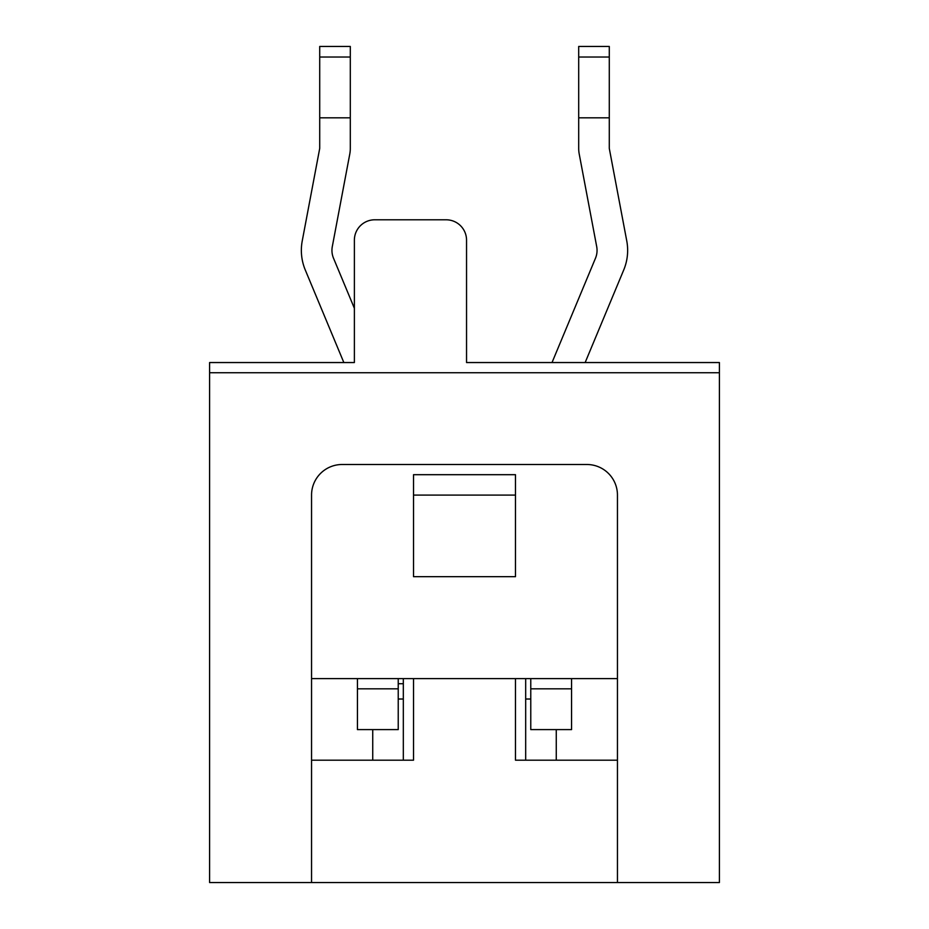 <?xml version="1.0" encoding="UTF-8"?>
<svg xmlns="http://www.w3.org/2000/svg" width="929" height="929" viewBox="0 0 929 929"><rect width="100%" height="100%" fill="white"/><g stroke="black" fill="none" stroke-linecap="round" stroke-linejoin="round"><path stroke-width="1.39" d="M719.406 372.738L719.406 882.55L209.594 882.55L209.594 362.542L354.379 362.542L354.379 240.181A20.392 20.392 0 0 1 374.77 219.79L446.152 219.79A20.392 20.392 0 0 1 466.544 240.181L466.544 362.542L719.406 362.542L719.406 372.738L209.594 372.738M311.552 882.55L311.552 495.087A30.587 30.587 0 0 1 342.139 464.5L586.861 464.5A30.587 30.587 0 0 1 617.448 495.087L617.448 882.55M617.448 760.189L515.479 760.189L515.479 678.623L413.521 678.623L413.521 760.189L311.552 760.189M403.325 678.623L403.325 760.189M398.227 699.014L403.325 699.014M372.738 729.602L372.738 760.189M525.675 760.189L525.675 678.623M556.262 760.189L556.262 729.602M530.773 699.014L525.675 699.014M311.552 678.623L413.521 678.623M515.479 678.623L617.448 678.623M398.227 683.721L403.325 683.721M398.227 678.623L398.227 729.602L357.433 729.602L357.433 678.623M515.479 576.665L413.521 576.665L413.521 474.696L515.479 474.696L515.479 576.665M571.567 678.623L571.567 729.602L530.773 729.602L530.773 678.623M357.433 688.819L398.227 688.819M515.479 495.087L413.521 495.087M260.573 362.542L343.846 362.542L305.281 269.991A50.979 50.979 0 0 1 302.239 240.913L319.715 148.408L302.239 240.913L319.715 148.408L302.239 240.913L319.715 148.408L319.715 46.45L350.303 46.45L350.303 117.82L319.715 117.82M466.544 362.542L552.023 362.542L595.489 258.216A20.392 20.392 0 0 0 596.697 246.591L579.231 154.086A30.587 30.587 0 0 1 578.697 148.408L578.697 117.82L578.697 148.408L578.697 117.82L578.697 148.408L578.697 117.82L609.285 117.82L609.285 148.408L626.761 240.913A50.979 50.979 0 0 1 623.719 269.991L585.154 362.542L668.427 362.542M530.773 688.819L571.567 688.819M585.154 362.542L623.719 269.991L585.154 362.542M354.379 308.289L333.511 258.216A20.392 20.392 0 0 1 332.303 246.591L349.768 154.086A30.587 30.587 0 0 0 350.303 148.408L350.303 117.82M333.511 258.216A20.392 20.392 0 0 1 332.303 246.591L349.768 154.086L332.303 246.591A20.392 20.392 0 0 0 333.511 258.216A20.392 20.392 0 0 1 332.303 246.591A20.392 20.392 0 0 0 333.511 258.216M609.285 57.029L578.697 57.029L578.697 46.45L609.285 46.45L609.285 117.82M578.697 57.029L578.697 117.82M350.303 57.029L319.715 57.029"/></g></svg>
